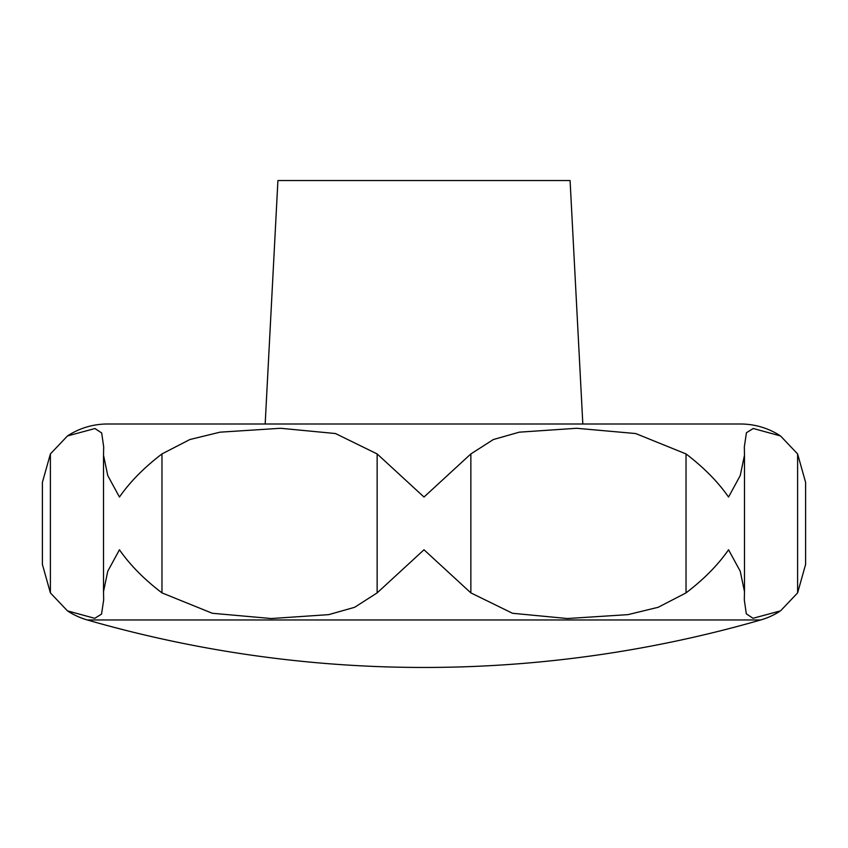 <?xml version="1.0" encoding="UTF-8"?>
<svg xmlns="http://www.w3.org/2000/svg" width="848" height="848" viewBox="0 0 848 848"><rect width="100%" height="100%" fill="white"/><g stroke="black" fill="none" stroke-linecap="round" stroke-linejoin="round"><path stroke-width="1.27" d="M67.851 611.122A73.034 73.034 0 0 0 87.302 619.973A1217.293 1217.293 0 0 0 760.698 619.973A73.034 73.034 0 0 0 779.291 611.662M67.458 610.867L50.392 592.89L42.4 564.461L42.4 482.353L50.392 453.934L67.458 435.957L94.955 428.526L101.686 432.978L103.679 446.832L103.52 455.206L107.76 475.569L119.451 497.034C130.02 481.844 144.192 467.481 161.968 453.934L189.846 439.529L220.045 432.173L280.603 428.282L335.49 433.54L377.137 453.934L424 497.034L470.863 453.934L493.356 439.529L519.294 432.173L576.619 428.282L635.671 433.54L686.032 453.934C703.808 467.481 717.98 481.844 728.549 497.034L740.24 475.569L744.48 455.206L744.332 446.832L746.441 432.724L753.236 428.494L780.542 435.957L797.608 453.934L805.6 482.353L805.6 564.461L797.608 592.89L780.542 610.867L753.024 618.287L746.304 613.825L744.321 599.992L744.48 591.618L740.24 571.245L728.549 549.78C717.98 564.969 703.808 579.343 686.032 592.89L658.154 607.295L627.955 614.641L567.397 618.531L512.51 613.274L470.863 592.89L424 549.78L377.137 592.89L354.644 607.295L328.706 614.641L271.381 618.531L212.329 613.274L161.968 592.89C144.192 579.343 130.02 564.969 119.451 549.78L107.76 571.245L103.52 591.618L103.668 599.992L101.537 614.122L94.753 618.319L67.458 610.867M779.471 435.268A73.034 73.034 0 0 0 740.495 424L107.505 424A73.034 73.034 0 0 0 67.946 435.639A73.034 73.034 0 0 0 67.872 435.692M265.17 424L277.921 180.539L570.079 180.539L582.83 424M760.698 619.973L87.302 619.973M50.392 453.934L50.392 592.89M161.968 453.934L161.968 592.89M377.137 453.934L377.137 592.89M470.863 453.934L470.863 592.89M686.032 453.934L686.032 592.89M797.608 453.934L797.608 592.89M744.48 591.618L744.48 455.206M103.668 448.094L103.668 446.832M103.52 591.618L103.52 455.206M744.332 599.992L744.332 598.677"/></g></svg>
